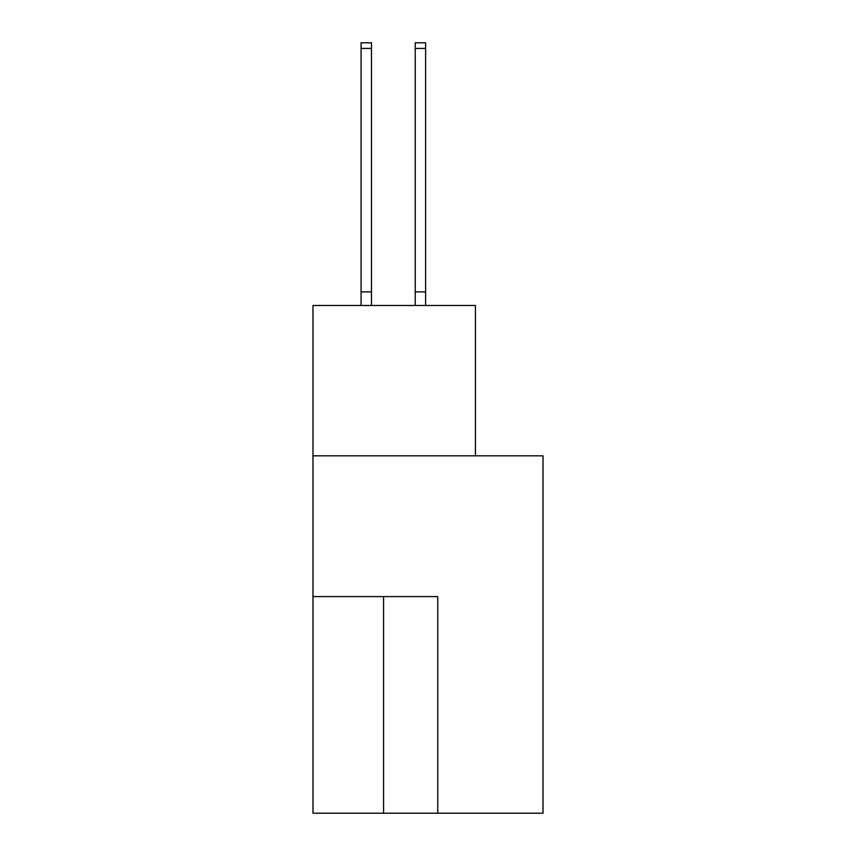 <?xml version="1.0" encoding="UTF-8"?>
<svg xmlns="http://www.w3.org/2000/svg" width="856" height="856" viewBox="0 0 856 856"><rect width="100%" height="100%" fill="white"/><g stroke="black" fill="none" stroke-linecap="round" stroke-linejoin="round"><path stroke-width="1.28" d="M543.014 813.2L543.014 455.82L312.986 455.82L312.986 813.2L543.014 813.2M475.433 455.82L475.433 305.496L312.986 305.496L312.986 455.82M437.748 813.2L437.748 596.6L312.986 596.6M371.472 48.428L361.072 48.428L361.072 42.8L371.472 42.8L371.472 305.496M361.072 48.428L361.072 305.496M371.472 291.885L361.072 291.885M415.224 305.496L415.224 42.8L425.614 42.8L425.614 305.496M415.224 291.885L425.614 291.885M383.595 596.6L383.595 813.2M415.224 48.428L425.614 48.428"/></g></svg>
